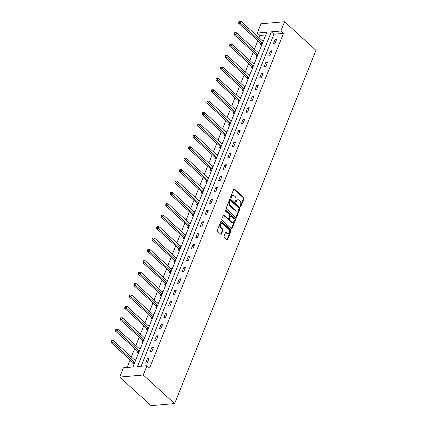 <?xml version="1.0" encoding="UTF-8"?>
<svg xmlns="http://www.w3.org/2000/svg" width="427" height="427" viewBox="0 0 427 427"><rect width="100%" height="100%" fill="white"/><g stroke="black" fill="none" stroke-linecap="round" stroke-linejoin="round"><path stroke-width="0.64" d="M240.358 206.508A0.603 0.411 85 0 0 240.919 206.332L243.966 198.71A0.859 0.587 85 0 0 243.742 197.525L234.508 189.108A0.859 0.587 85 0 0 234.151 188.969A0.859 0.587 85 0 0 233.713 189.358L230.66 196.98A0.603 0.411 85 0 0 231.381 197.637L231.776 196.65A2.743 1.873 85 0 1 233.179 195.411A2.743 1.873 85 0 1 234.332 195.849L235.101 196.553A2.743 1.873 85 0 1 235.827 200.343L235.432 201.33A0.603 0.411 85 0 0 236.152 201.982L236.547 201A2.743 1.873 85 0 1 237.946 199.761A2.743 1.873 85 0 1 239.104 200.199L239.873 200.898A2.743 1.873 85 0 1 240.598 204.693L240.204 205.681A0.603 0.411 85 0 0 240.358 206.508M240.278 206.406A0.603 0.411 85 0 0 240.284 206.39L243.331 198.768A0.859 0.587 85 0 0 243.107 197.584L233.873 189.166A0.859 0.587 85 0 0 233.841 189.14M231.381 197.637L230.745 197.69A0.603 0.411 85 0 0 230.745 197.69L231.135 196.703L231.776 196.65M236.152 201.982L235.512 202.04A0.603 0.411 85 0 0 235.512 202.04L235.907 201.053L236.547 201M224.042 236.195A0.859 0.587 85 0 0 224.266 237.38L226.86 239.744A0.859 0.587 85 0 0 227.217 239.883A0.859 0.587 85 0 0 227.655 239.494L231.044 231.028A0.859 0.587 85 0 0 230.815 229.843L221.586 221.426A0.859 0.587 85 0 0 221.223 221.287A0.859 0.587 85 0 0 220.786 221.677L217.396 230.142A0.859 0.587 85 0 0 217.626 231.327L220.754 234.177A0.859 0.587 85 0 0 221.117 234.316A0.859 0.587 85 0 0 221.554 233.927L223.001 230.308A0.859 0.587 85 0 0 222.777 229.123L221.223 227.708A2.295 1.564 85 0 1 220.449 225.2A2.295 1.564 85 0 1 221.794 223.502A2.295 1.564 85 0 1 222.761 223.865L228.84 229.411A2.295 1.564 85 0 1 229.614 231.914A2.295 1.564 85 0 1 228.269 233.617A2.295 1.564 85 0 1 227.303 233.249L226.289 232.325A0.859 0.587 85 0 0 225.931 232.187A0.859 0.587 85 0 0 225.488 232.576L224.042 236.195M146.989 365.731L143.28 375.013L174.632 403.595L315.937 50.311L284.585 21.724L280.87 31.006L271.316 31.838L137.435 366.563L146.989 365.731L149.605 368.111L283.485 33.386L280.87 31.006M235.779 217.434A0.859 0.587 85 0 0 236.142 217.573A0.859 0.587 85 0 0 236.579 217.183L239.969 208.718A0.859 0.587 85 0 0 239.739 207.533L230.505 199.115A0.859 0.587 85 0 0 230.148 198.977A0.859 0.587 85 0 0 229.71 199.366L226.321 207.832A0.859 0.587 85 0 0 226.55 209.016L235.779 217.434M235.507 219.873L232.117 228.338A0.859 0.587 85 0 1 231.68 228.728A0.859 0.587 85 0 1 231.317 228.589L222.088 220.172A0.859 0.587 85 0 1 221.859 218.987L223.31 215.363A0.859 0.587 85 0 1 223.748 214.973A0.859 0.587 85 0 1 224.111 215.112L227.853 218.528A0.859 0.587 85 0 0 228.215 218.667A0.859 0.587 85 0 0 228.653 218.277L229.614 215.875A0.859 0.587 85 0 0 229.39 214.69L225.488 211.135A0.603 0.411 85 0 1 225.894 210.132L235.277 218.688A0.859 0.587 85 0 1 235.507 219.873L234.866 219.926L231.482 228.392L232.117 228.338M265.775 34.929L259.915 35.441L257.305 33.06L266.859 32.228L132.978 366.948L123.424 367.78L119.709 377.062L151.067 405.65L174.632 403.595M283.485 33.386L273.931 34.219L141.129 366.238M275.052 39.481L273.296 43.869L274.892 43.73L276.643 39.343L275.052 39.481L276.178 40.512M270.494 50.882L268.738 55.27L270.328 55.131L272.084 50.744L270.494 50.882L271.62 51.913M265.93 62.283L264.18 66.671L265.77 66.532L267.521 62.145L265.93 62.283L267.056 63.313M261.372 73.684L259.616 78.072L261.212 77.933L262.963 73.545L261.372 73.684L262.498 74.714M256.808 85.085L255.058 89.473L256.648 89.334L258.404 84.946L256.808 85.085L257.935 86.115M252.25 96.486L250.5 100.873L252.09 100.735L253.841 96.347L252.25 96.486L253.376 97.516M247.692 107.892L245.936 112.274L247.527 112.136L249.283 107.753L247.692 107.892L248.818 108.917M243.128 119.293L241.378 123.675L242.968 123.536L244.724 119.154L243.128 119.293L244.255 120.318M238.57 130.694L236.814 135.076L238.41 134.937L240.161 130.555L238.57 130.694L239.696 131.719M234.012 142.095L232.256 146.477L233.847 146.338L235.603 141.956L234.012 142.095L235.138 143.12M229.448 153.496L227.698 157.878L229.288 157.739L231.044 153.357L229.448 153.496L230.575 154.521M224.89 164.897L223.134 169.279L224.73 169.14L226.481 164.758L224.89 164.897L226.016 165.922M220.332 176.298L218.576 180.68L220.167 180.541L221.923 176.159L220.332 176.298L221.458 177.322M215.768 187.699L214.018 192.081L215.608 191.942L217.364 187.56L215.768 187.699L216.895 188.723M211.21 199.099L209.454 203.482L211.05 203.343L212.801 198.961L211.21 199.099L212.336 200.124M206.652 210.5L204.896 214.882L206.487 214.744L208.243 210.362L206.652 210.5L207.778 211.525M202.088 221.901L200.338 226.283L201.928 226.145L203.684 221.762L202.088 221.901L203.215 222.926M197.53 233.302L195.774 237.684L197.37 237.545L199.121 233.163L197.53 233.302L198.656 234.327M192.972 244.703L191.216 249.085L192.807 248.946L194.563 244.564L192.972 244.703L194.098 245.728M188.408 256.104L186.658 260.486L188.248 260.353L190.004 255.965L188.408 256.104L189.535 257.129M183.85 267.505L182.094 271.892L183.69 271.753L185.441 267.366L183.85 267.505L184.976 268.53M179.287 278.906L177.536 283.293L179.126 283.154L180.883 278.767L179.287 278.906L180.413 279.931M174.728 290.307L172.978 294.694L174.568 294.555L176.319 290.168L174.728 290.307L175.855 291.331M170.17 301.708L168.414 306.095L170.005 305.956L171.761 301.569L170.17 301.708L171.296 302.732M165.607 313.108L163.856 317.496L165.446 317.357L167.203 312.97L165.607 313.108L166.733 314.133M161.048 324.509L159.292 328.897L160.888 328.758L162.639 324.371L161.048 324.509L162.175 325.534M156.49 335.91L154.734 340.298L156.325 340.159L158.081 335.771L156.49 335.91L157.616 336.94M151.927 347.311L150.176 351.699L151.766 351.56L153.523 347.172L151.927 347.311L153.053 348.341M147.368 358.712L145.612 363.099L147.208 362.961L148.959 358.573L147.368 358.712L148.495 359.742M259.915 35.441L259.002 37.731M257.807 40.72L254.444 49.132M253.243 52.121L249.88 60.533M248.685 63.522L245.322 71.933M244.127 74.922L240.759 83.334M239.563 86.323L236.2 94.735M235.005 97.724L231.642 106.136M230.447 109.125L227.079 117.537M225.883 120.526L222.52 128.938M221.325 131.932L217.962 140.339M216.761 143.333L213.399 151.74M212.203 154.734L208.84 163.141M207.645 166.135L204.282 174.542M203.081 177.536L199.719 185.942M198.523 188.937L195.16 197.343M193.965 200.338L190.602 208.744M189.401 211.739L186.039 220.145M184.843 223.14L181.48 231.546M180.285 234.54L176.922 242.947M175.721 245.941L172.359 254.348M171.163 257.342L167.8 265.749M166.605 268.743L163.237 277.15M162.041 280.144L158.679 288.551M157.483 291.545L154.12 299.951M152.925 302.946L149.557 311.352M148.361 314.347L144.999 322.753M143.803 325.748L140.44 334.154M139.239 337.149L135.877 345.555M134.681 348.549L131.319 356.961M130.123 359.95L127.118 367.46M263.555 40.485L262.269 40.704M261.03 43.794L260.561 44.979L261.799 44.867M258.997 51.886L257.705 52.105M256.472 55.195L255.997 56.38L257.241 56.273M254.433 63.287L253.147 63.511M251.914 66.596L251.439 67.781L252.683 67.674M249.875 74.688L248.589 74.912M247.35 77.997L246.881 79.182L248.119 79.075M245.317 86.089L244.025 86.313M242.792 89.398L242.317 90.583L243.561 90.476M240.753 97.489L239.467 97.714M238.234 100.799L237.759 101.984L239.003 101.877M236.195 108.89L234.909 109.115M233.67 112.2L233.201 113.385L234.439 113.278M231.631 120.291L230.345 120.515M229.112 123.6L228.637 124.785L229.881 124.679M227.073 131.692L225.787 131.916M224.549 135.001L224.079 136.186L225.323 136.08M222.515 143.093L221.229 143.317M219.99 146.402L219.515 147.587L220.759 147.48M217.951 154.494L216.665 154.718M215.432 157.803L214.957 158.988L216.201 158.881M213.393 165.895L212.107 166.119M210.869 169.204L210.399 170.389L211.637 170.282M208.835 177.296L207.549 177.52M206.31 180.605L205.835 181.79L207.079 181.683M204.271 188.697L202.985 188.921M201.752 192.011L201.277 193.191L202.521 193.084M199.713 200.098L198.427 200.322M197.189 203.412L196.719 204.592L197.957 204.485M195.155 211.498L193.863 211.723M192.63 214.813L192.155 215.993L193.399 215.886M190.591 222.899L189.305 223.124M188.072 226.214L187.597 227.394L188.841 227.287M186.033 234.3L184.747 234.524M183.509 237.615L183.039 238.794L184.277 238.688M181.475 245.706L180.183 245.925M178.95 249.016L178.475 250.195L179.719 250.089M176.911 257.107L175.625 257.326M174.392 260.417L173.917 261.596L175.161 261.489M172.353 268.508L171.067 268.727M169.829 271.818L169.359 272.997L170.597 272.89M167.795 279.909L166.503 280.128M165.27 283.218L164.795 284.398L166.039 284.291M163.231 291.31L161.945 291.529M160.712 294.619L160.237 295.799L161.481 295.692M158.673 302.711L157.387 302.93M156.149 306.02L155.679 307.2L156.917 307.093M154.11 314.112L152.823 314.331M151.59 317.421L151.115 318.606L152.359 318.494M149.551 325.513L148.265 325.732M147.032 328.822L146.557 330.007L147.801 329.895M144.993 336.914L143.707 337.133M142.469 340.223L141.999 341.408L143.237 341.296M140.43 348.315L139.143 348.533M137.91 351.624L137.435 352.809L138.679 352.697M135.871 359.715L134.585 359.934M133.347 363.025L132.877 364.21L134.115 364.098M257.305 33.06L261.014 23.779L284.585 21.724M119.709 377.062L143.28 375.013M273.931 34.219L271.316 31.838M262.311 40.592L263.192 41.392M257.753 51.993L258.629 52.793M253.195 63.393L254.07 64.194M248.631 74.794L249.512 75.595M244.073 86.195L244.949 86.996M239.515 97.596L240.39 98.397M234.951 108.997L235.832 109.798M230.393 120.398L231.269 121.199M225.83 131.799L226.71 132.6M221.271 143.2L222.152 144.006M216.713 154.606L217.589 155.407M212.15 166.007L213.03 166.808M207.591 177.408L208.472 178.208M203.033 188.809L203.909 189.609M198.47 200.21L199.35 201.01M193.911 211.611L194.792 212.411M189.353 223.011L190.228 223.812M184.79 234.412L185.67 235.213M180.231 245.813L181.107 246.614M175.673 257.214L176.548 258.015M171.11 268.615L171.99 269.416M166.551 280.016L167.427 280.817M161.993 291.417L162.868 292.217M157.43 302.818L158.31 303.618M152.871 314.219L153.747 315.019M148.308 325.62L149.188 326.42M143.75 337.02L144.63 337.821M139.191 348.421L140.067 349.222M134.628 359.822L135.508 360.623M237.946 199.761L237.311 199.815A2.743 1.873 85 0 0 235.907 201.053M233.179 195.411L232.539 195.465A2.743 1.873 85 0 0 231.135 196.703M235.811 217.46A0.859 0.587 85 0 0 235.944 217.236L239.328 208.776A0.859 0.587 85 0 0 239.104 207.591L229.87 199.169A0.859 0.587 85 0 0 229.838 199.142M238.933 208.851A0.603 0.411 85 0 0 238.773 208.024L230.671 200.637A0.603 0.411 85 0 0 230.11 200.807L229.694 201.848A2.743 1.873 85 0 0 230.42 205.643L235.955 210.692A2.743 1.873 85 0 0 237.113 211.13A2.743 1.873 85 0 0 238.517 209.892L238.933 208.851M230.42 200.541L229.779 200.594A0.603 0.411 85 0 0 229.475 200.866L230.11 200.807M237.113 211.13L236.478 211.189A2.743 1.873 85 0 1 235.32 210.746L229.779 205.697A2.743 1.873 85 0 1 229.059 201.907L229.475 200.866M228.215 218.667L227.58 218.72A0.859 0.587 85 0 1 227.217 218.581L223.47 215.171A0.859 0.587 85 0 0 223.444 215.144M225.349 210.271L234.642 218.741L235.277 218.688M231.738 222.067A2.295 1.564 85 0 0 232.704 222.435A2.295 1.564 85 0 0 234.049 220.738A2.295 1.564 85 0 0 233.275 218.229L231.135 216.281A0.859 0.587 85 0 0 230.772 216.142A0.859 0.587 85 0 0 230.334 216.526L229.374 218.934A0.859 0.587 85 0 0 229.598 220.118L231.738 222.067L231.103 222.125A2.295 1.564 85 0 0 232.069 222.494L232.704 222.435M230.772 216.142L230.137 216.195A0.859 0.587 85 0 0 229.694 216.585L230.334 216.526M231.103 222.125L228.963 220.172A0.859 0.587 85 0 1 228.733 218.987L229.694 216.585M234.866 219.926A0.859 0.587 85 0 0 234.642 218.741M228.269 233.617L227.634 233.67A2.295 1.564 85 0 1 226.668 233.302L225.653 232.379A0.859 0.587 85 0 0 225.621 232.352M221.794 223.502L221.154 223.556A2.295 1.564 85 0 0 219.814 225.253A2.295 1.564 85 0 0 220.588 227.762L221.223 227.708M220.786 234.204A0.859 0.587 85 0 0 220.919 233.985L222.366 230.361A0.859 0.587 85 0 0 222.141 229.176L220.588 227.762M226.886 239.771A0.859 0.587 85 0 0 227.02 239.547L230.404 231.082A0.859 0.587 85 0 0 230.18 229.897L220.946 221.48A0.859 0.587 85 0 0 220.919 221.453M263.144 41.504A0.875 0.598 -95 0 1 263.123 41.483L241.068 21.382L240.337 23.207L238.746 23.346L260.801 43.453A0.875 0.598 -95 0 1 260.972 43.682L261.607 44.888M239.403 22.081L239.691 21.35L239.056 21.403L238.762 22.135L239.403 22.081L262.392 43.314A0.875 0.598 -95 0 1 262.413 43.335M239.691 21.35L241.068 21.382M238.746 23.346L238.762 22.135M258.586 52.905A0.875 0.598 -95 0 1 258.559 52.884L236.51 32.783L235.779 34.608L234.188 34.747L256.237 54.853A0.875 0.598 -95 0 1 256.413 55.083L257.043 56.289M234.839 33.482L235.133 32.751L234.498 32.804L234.204 33.536L234.839 33.482L257.833 54.715A0.875 0.598 -95 0 1 257.855 54.736M235.133 32.751L236.51 32.783M234.188 34.747L234.204 33.536M254.028 64.306A0.875 0.598 -95 0 1 254.001 64.285L231.952 44.184L231.22 46.009L229.625 46.148L251.679 66.254A0.875 0.598 -95 0 1 251.85 66.484L252.485 67.69M230.281 44.883L230.575 44.152L229.934 44.205L229.646 44.936L230.281 44.883L253.27 66.116A0.875 0.598 -95 0 1 253.296 66.137M230.575 44.152L231.952 44.184M229.625 46.148L229.646 44.936M249.464 75.707A0.875 0.598 -95 0 1 249.443 75.691L227.388 55.585L226.657 57.41L225.066 57.549L247.121 77.655A0.875 0.598 -95 0 1 247.292 77.885L247.927 79.091M225.723 56.284L226.011 55.553L225.376 55.606L225.082 56.337L225.723 56.284L248.711 77.517A0.875 0.598 -95 0 1 248.733 77.538M226.011 55.553L227.388 55.585M225.066 57.549L225.082 56.337M244.906 87.108A0.875 0.598 -95 0 1 244.879 87.092L222.83 66.986L222.099 68.811L220.508 68.95L242.557 89.056A0.875 0.598 -95 0 1 242.733 89.286L243.363 90.492M221.159 67.685L221.453 66.954L220.818 67.012L220.524 67.738L221.159 67.685L244.153 88.917A0.875 0.598 -95 0 1 244.175 88.939M221.453 66.954L222.83 66.986M220.508 68.95L220.524 67.738M240.348 98.514A0.875 0.598 -95 0 1 240.321 98.493L218.272 78.387L217.54 80.212L215.945 80.351L237.999 100.457A0.875 0.598 -95 0 1 238.17 100.687L238.805 101.893M216.601 79.086L216.895 78.355L216.254 78.413L215.966 79.139L216.601 79.086L239.59 100.318A0.875 0.598 -95 0 1 239.616 100.34M216.895 78.355L218.272 78.387M215.945 80.351L215.966 79.139M235.784 109.915A0.875 0.598 -95 0 1 235.763 109.894L213.708 89.787L212.977 91.613L211.386 91.752L233.436 111.858A0.875 0.598 -95 0 1 233.612 112.087L234.247 113.294M212.043 90.487L212.331 89.755L211.696 89.814L211.402 90.545L212.043 90.487L235.031 111.719A0.875 0.598 -95 0 1 235.053 111.741M212.331 89.755L213.708 89.787M211.386 91.752L211.402 90.545M231.226 121.316A0.875 0.598 -95 0 1 231.199 121.295L209.15 101.188L208.419 103.014L206.828 103.153L228.877 123.259A0.875 0.598 -95 0 1 229.053 123.488L229.683 124.695M207.479 101.888L207.773 101.156L207.138 101.215L206.844 101.946L207.479 101.888L230.468 123.12A0.875 0.598 -95 0 1 230.495 123.141M207.773 101.156L209.15 101.188M206.828 103.153L206.844 101.946M226.668 132.717A0.875 0.598 -95 0 1 226.641 132.696L204.586 112.589L203.86 114.415L202.265 114.553L224.319 134.66A0.875 0.598 -95 0 1 224.49 134.889L225.125 136.096M202.921 113.288L203.215 112.557L202.574 112.616L202.286 113.347L202.921 113.288L225.91 134.521A0.875 0.598 -95 0 1 225.936 134.542M203.215 112.557L204.586 112.589M202.265 114.553L202.286 113.347M222.104 144.118A0.875 0.598 -95 0 1 222.083 144.096L200.028 123.99L199.297 125.816L197.706 125.954L219.756 146.061A0.875 0.598 -95 0 1 219.932 146.29L220.567 147.496M198.358 124.689L198.651 123.958L198.016 124.017L197.722 124.748L198.358 124.689L221.351 145.922A0.875 0.598 -95 0 1 221.373 145.943M198.651 123.958L200.028 123.99M197.706 125.954L197.722 124.748M217.546 155.519A0.875 0.598 -95 0 1 217.519 155.497L195.47 135.391L194.739 137.216L193.148 137.355L215.197 157.462A0.875 0.598 -95 0 1 215.373 157.691L216.003 158.897M193.799 136.09L194.093 135.359L193.458 135.418L193.164 136.149L193.799 136.09L216.788 157.323A0.875 0.598 -95 0 1 216.815 157.344M194.093 135.359L195.47 135.391M193.148 137.355L193.164 136.149M212.982 166.92A0.875 0.598 -95 0 1 212.961 166.898L190.906 146.792L190.175 148.617L188.585 148.756L210.639 168.862A0.875 0.598 -95 0 1 210.81 169.092L211.445 170.298M189.241 147.491L189.535 146.76L188.894 146.819L188.601 147.55L189.241 147.491L212.23 168.724A0.875 0.598 -95 0 1 212.251 168.745M189.535 146.76L190.906 146.792M188.585 148.756L188.601 147.55M208.424 178.321A0.875 0.598 -95 0 1 208.403 178.299L186.348 158.193L185.617 160.018L184.026 160.157L206.076 180.263A0.875 0.598 -95 0 1 206.252 180.493L206.887 181.699M184.677 158.892L184.971 158.161L184.336 158.22L184.042 158.951L184.677 158.892L207.671 180.125A0.875 0.598 -95 0 1 207.693 180.146M184.971 158.161L186.348 158.193M184.026 160.157L184.042 158.951M203.866 189.721A0.875 0.598 -95 0 1 203.839 189.7L181.79 169.594L181.059 171.419L179.463 171.558L201.517 191.664A0.875 0.598 -95 0 1 201.693 191.894L202.323 193.1M180.119 170.293L180.413 169.562L179.778 169.62L179.484 170.352L180.119 170.293L203.108 191.526A0.875 0.598 -95 0 1 203.135 191.547M180.413 169.562L181.79 169.594M179.463 171.558L179.484 170.352M199.302 201.122A0.875 0.598 -95 0 1 199.281 201.101L177.226 180.995L176.495 182.82L174.905 182.959L196.959 203.065A0.875 0.598 -95 0 1 197.13 203.295L197.765 204.501M175.561 181.694L175.855 180.963L175.214 181.021L174.921 181.753L175.561 181.694L198.55 202.926A0.875 0.598 -95 0 1 198.571 202.948M175.855 180.963L177.226 180.995M174.905 182.959L174.921 181.753M194.744 212.523A0.875 0.598 -95 0 1 194.723 212.502L172.668 192.396L171.937 194.221L170.346 194.36L192.396 214.466A0.875 0.598 -95 0 1 192.572 214.696L193.207 215.902M170.997 193.095L171.291 192.363L170.656 192.422L170.362 193.153L170.997 193.095L193.991 214.327A0.875 0.598 -95 0 1 194.013 214.349M171.291 192.363L172.668 192.396M170.346 194.36L170.362 193.153M190.186 223.924A0.875 0.598 -95 0 1 190.159 223.903L168.11 203.796L167.379 205.622L165.783 205.761L187.837 225.867A0.875 0.598 -95 0 1 188.013 226.096L188.643 227.303M166.439 204.496L166.733 203.77L166.092 203.823L165.804 204.554L166.439 204.496L189.428 225.728A0.875 0.598 -95 0 1 189.455 225.75M166.733 203.77L168.11 203.796M165.783 205.761L165.804 204.554M185.622 235.325A0.875 0.598 -95 0 1 185.601 235.304L163.546 215.197L162.815 217.023L161.225 217.162L183.279 237.268A0.875 0.598 -95 0 1 183.45 237.497L184.085 238.704M161.881 215.897L162.169 215.171L161.534 215.224L161.241 215.955L161.881 215.897L184.87 237.129A0.875 0.598 -95 0 1 184.891 237.15M162.169 215.171L163.546 215.197M161.225 217.162L161.241 215.955M181.064 246.726A0.875 0.598 -95 0 1 181.043 246.705L158.988 226.598L158.257 228.424L156.666 228.562L178.716 248.669A0.875 0.598 -95 0 1 178.892 248.904L179.521 250.105M157.317 227.303L157.611 226.572L156.976 226.625L156.682 227.356L157.317 227.303L180.311 248.53A0.875 0.598 -95 0 1 180.333 248.557M157.611 226.572L158.988 226.598M156.666 228.562L156.682 227.356M176.506 258.127A0.875 0.598 -95 0 1 176.479 258.105L154.43 237.999L153.699 239.825L152.103 239.963L174.157 260.07A0.875 0.598 -95 0 1 174.328 260.305L174.963 261.505M152.759 238.704L153.053 237.972L152.412 238.026L152.124 238.757L152.759 238.704L175.748 259.931A0.875 0.598 -95 0 1 175.775 259.958M153.053 237.972L154.43 237.999M152.103 239.963L152.124 238.757M171.942 269.528A0.875 0.598 -95 0 1 171.921 269.506L149.866 249.4L149.135 251.231L147.545 251.364L169.599 271.471A0.875 0.598 -95 0 1 169.77 271.705L170.405 272.906M148.201 250.105L148.489 249.373L147.854 249.427L147.561 250.158L148.201 250.105L171.19 271.332A0.875 0.598 -95 0 1 171.211 271.358M148.489 249.373L149.866 249.4M147.545 251.364L147.561 250.158M167.384 280.929A0.875 0.598 -95 0 1 167.357 280.907L145.308 260.801L144.577 262.632L142.986 262.77L165.035 282.871A0.875 0.598 -95 0 1 165.212 283.106L165.841 284.307M143.637 261.505L143.931 260.774L143.296 260.828L143.002 261.559L143.637 261.505L166.631 282.733A0.875 0.598 -95 0 1 166.653 282.759M143.931 260.774L145.308 260.801M142.986 262.77L143.002 261.559M162.826 292.33A0.875 0.598 -95 0 1 162.799 292.308L140.75 272.202L140.019 274.033L138.423 274.171L160.477 294.272A0.875 0.598 -95 0 1 160.648 294.507L161.283 295.708M139.079 272.906L139.373 272.175L138.732 272.229L138.444 272.96L139.079 272.906L162.068 294.134A0.875 0.598 -95 0 1 162.095 294.16M139.373 272.175L140.75 272.202M138.423 274.171L138.444 272.96M158.262 303.73A0.875 0.598 -95 0 1 158.241 303.709L136.186 283.603L135.455 285.433L133.864 285.572L155.919 305.673A0.875 0.598 -95 0 1 156.09 305.908L156.725 307.109M134.521 284.307L134.809 283.576L134.174 283.629L133.881 284.361L134.521 284.307L157.51 305.535A0.875 0.598 -95 0 1 157.531 305.561M134.809 283.576L136.186 283.603M133.864 285.572L133.881 284.361M153.704 315.131A0.875 0.598 -95 0 1 153.677 315.11L131.628 295.004L130.897 296.834L129.306 296.973L151.355 317.074A0.875 0.598 -95 0 1 151.532 317.309L152.161 318.51M129.957 295.708L130.251 294.977L129.616 295.03L129.322 295.762L129.957 295.708L152.946 316.941A0.875 0.598 -95 0 1 152.973 316.962M130.251 294.977L131.628 295.004M129.306 296.973L129.322 295.762M149.146 326.532A0.875 0.598 -95 0 1 149.119 326.511L127.065 306.405L126.339 308.235L124.743 308.374L146.797 328.48A0.875 0.598 -95 0 1 146.968 328.71L147.603 329.911M125.399 307.109L125.693 306.378L125.052 306.431L124.764 307.162L125.399 307.109L148.388 328.342A0.875 0.598 -95 0 1 148.415 328.363M125.693 306.378L127.065 306.405M124.743 308.374L124.764 307.162M144.582 337.933A0.875 0.598 -95 0 1 144.561 337.912L122.506 317.805L121.775 319.636L120.184 319.775L142.234 339.881A0.875 0.598 -95 0 1 142.41 340.111L143.045 341.317M120.841 318.51L121.129 317.779L120.494 317.832L120.2 318.563L120.841 318.51L143.83 339.743A0.875 0.598 -95 0 1 143.851 339.764M121.129 317.779L122.506 317.805M120.184 319.775L120.2 318.563M140.024 349.334A0.875 0.598 -95 0 1 139.997 349.313L117.948 329.206L117.217 331.037L115.626 331.176L137.675 351.282A0.875 0.598 -95 0 1 137.852 351.512L138.481 352.718M116.277 329.911L116.571 329.18L115.936 329.233L115.642 329.964L116.277 329.911L139.266 351.143A0.875 0.598 -95 0 1 139.293 351.165M116.571 329.18L117.948 329.206M115.626 331.176L115.642 329.964M135.466 360.735A0.875 0.598 -95 0 1 135.439 360.714L113.385 340.607L112.659 342.438L111.063 342.577L133.117 362.683A0.875 0.598 -95 0 1 133.288 362.913L133.923 364.119M111.719 341.312L112.013 340.581L111.372 340.634L111.079 341.365L111.719 341.312L134.708 362.544A0.875 0.598 -95 0 1 134.729 362.566M112.013 340.581L113.385 340.607M111.063 342.577L111.079 341.365M240.284 206.39L240.919 206.332M233.873 189.166L234.508 189.108M243.107 197.584L243.742 197.525M243.331 198.768L243.966 198.71M229.87 199.169L230.505 199.115M239.104 207.591L239.739 207.533M239.328 208.776L239.969 208.718M235.944 217.236L236.579 217.183M229.059 201.907L229.694 201.848M229.779 205.697L230.42 205.643M235.32 210.746L235.955 210.692M223.47 215.171L224.111 215.112M227.217 218.581L227.853 218.528M225.408 210.175L225.894 210.132M228.733 218.987L229.374 218.934M228.963 220.172L229.598 220.118M225.653 232.379L226.289 232.325M226.668 233.302L227.303 233.249M222.141 229.176L222.777 229.123M222.366 230.361L223.001 230.308M220.919 233.985L221.554 233.927M220.946 221.48L221.586 221.426M230.18 229.897L230.815 229.843M230.404 231.082L231.044 231.028M227.02 239.547L227.655 239.494M260.801 43.453L262.392 43.314M260.972 43.682L262.322 43.565M256.237 54.853L257.833 54.715M256.413 55.083L257.764 54.966M251.679 66.254L253.27 66.116M251.85 66.484L253.2 66.366M247.121 77.655L248.711 77.517M247.292 77.885L248.642 77.767M242.557 89.056L244.153 88.917M242.733 89.286L244.084 89.168M237.999 100.457L239.59 100.318M238.17 100.687L239.52 100.569M233.436 111.858L235.031 111.719M233.612 112.087L234.962 111.97M228.877 123.259L230.468 123.12M229.053 123.488L230.404 123.371M224.319 134.66L225.91 134.521M224.49 134.889L225.84 134.772M219.756 146.061L221.351 145.922M219.932 146.29L221.282 146.173M215.197 157.462L216.788 157.323M215.373 157.691L216.724 157.574M210.639 168.862L212.23 168.724M210.81 169.092L212.16 168.975M206.076 180.263L207.671 180.125M206.252 180.493L207.602 180.375M201.517 191.664L203.108 191.526M201.693 191.894L203.044 191.776M196.959 203.065L198.55 202.926M197.13 203.295L198.48 203.177M192.396 214.466L193.991 214.327M192.572 214.696L193.922 214.578M187.837 225.867L189.428 225.728M188.013 226.096L189.364 225.979M183.279 237.268L184.87 237.129M183.45 237.497L184.8 237.38M178.716 248.669L180.311 248.53M178.892 248.904L180.242 248.781M174.157 260.07L175.748 259.931M174.328 260.305L175.678 260.187M169.599 271.471L171.19 271.332M169.77 271.705L171.12 271.588M165.035 282.871L166.631 282.733M165.212 283.106L166.562 282.989M160.477 294.272L162.068 294.134M160.648 294.507L161.998 294.39M155.919 305.673L157.51 305.535M156.09 305.908L157.44 305.791M151.355 317.074L152.946 316.941M151.532 317.309L152.882 317.192M146.797 328.48L148.388 328.342M146.968 328.71L148.318 328.593M142.234 339.881L143.83 339.743M142.41 340.111L143.76 339.993M137.675 351.282L139.266 351.143M137.852 351.512L139.202 351.394M133.117 362.683L134.708 362.544M133.288 362.913L134.638 362.795"/></g></svg>
